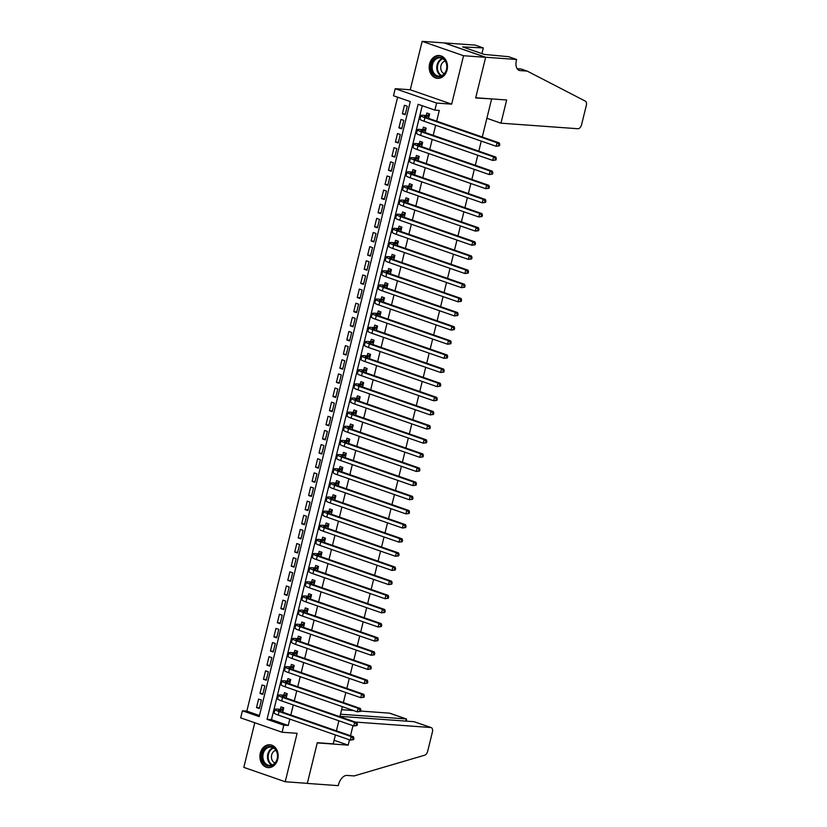 <?xml version="1.0" encoding="UTF-8"?>
<svg xmlns="http://www.w3.org/2000/svg" width="827" height="827" viewBox="0 0 827 827"><rect width="100%" height="100%" fill="white"/><g stroke="black" fill="none" stroke-linecap="round" stroke-linejoin="round"><path stroke-width="1.24" d="M429.606 63.886A11.444 9.128 -85.9 0 0 437.514 78.338A11.444 9.128 -85.9 0 0 447.066 69.944A11.444 9.128 -85.9 0 0 439.158 55.502A11.444 9.128 -85.9 0 0 429.606 63.886M260.309 753.149A11.444 9.128 -85.9 0 0 268.206 767.601A11.444 9.128 -85.9 0 0 277.758 759.207A11.444 9.128 -85.9 0 0 269.86 744.765A11.444 9.128 -85.9 0 0 260.309 753.149M393.487 95.756L395.223 88.685L436.625 103.065L434.888 110.125L418.1 104.305L267.038 719.345L283.816 725.165L282.079 732.236L240.688 717.867L242.425 710.796L259.202 716.627L410.275 101.587L393.487 95.756M516.606 59.482L485.666 57.249L475.721 97.751L506.662 99.995L500.966 123.182L577.877 128.733A4.404 2.605 109.1 0 0 581.577 124.681L586.312 105.38A4.404 2.605 109.1 0 0 585.309 101.121L527.244 71.112L520.173 70.605A10.275 6.068 -70.9 0 1 519.242 70.409A10.275 6.068 -70.9 0 1 516.42 60.257L516.606 59.482L508.502 56.67L484.25 54.427L462.655 46.922L483.319 47.925L475.215 45.113L422.152 41.35L410.254 89.771L395.223 88.685M254.778 722.757L243.82 767.373L285.222 781.742L297.11 733.322L282.079 732.236M397.632 97.193L246.839 711.117L242.425 710.796M444.254 42.942L485.645 57.321L463.544 55.719L422.152 41.35M335.411 734.934L333.219 743.845L317.31 742.698L307.324 783.345L285.222 781.742M424.758 121.486L427.559 122.458M428.562 118.364L429.637 113.992L426.835 113.02L426.225 115.501M424.075 136.62L421.367 135.649M425.088 132.496L426.163 128.133L423.362 127.162L422.752 129.643M417.811 149.759L420.612 150.731M421.615 146.637L422.69 142.275L419.889 141.303L419.279 143.774M417.128 164.893L414.42 163.932M418.142 160.779L419.217 156.417L416.415 155.445L415.805 157.916M410.947 178.074L413.665 179.014M414.668 174.921L415.743 170.548L412.942 169.576L412.342 172.057M410.182 193.177L407.391 192.184M411.195 189.052L412.27 184.69L409.468 183.718L408.869 186.189M404 206.347L406.719 207.288M407.721 203.194L408.796 198.831L405.995 197.86L405.395 200.33M403.245 221.45L400.444 220.458M404.248 217.336L405.323 212.963L402.532 211.991L401.922 214.472M399.772 235.592L397.053 234.62M400.775 231.477L401.85 227.105L399.059 226.133L398.449 228.614M396.298 249.723L393.507 248.731M397.301 245.609L398.376 241.246L395.585 240.275L394.975 242.745M392.825 263.865L390.117 262.903M393.828 259.75L394.903 255.388L392.112 254.416L391.502 256.887M386.56 277.014L389.352 277.986M390.365 273.892L391.429 269.519L388.638 268.548L388.028 271.029M385.878 292.148L383.087 291.156M386.891 288.023L387.956 283.661L385.165 282.689L384.555 285.16M379.614 305.287L382.405 306.259M383.418 302.165L384.483 297.803L381.692 296.831L381.082 299.302M378.931 320.421L376.223 319.46M379.944 316.307L381.009 311.934L378.218 310.962L377.608 313.443M372.75 333.591L375.458 334.542M376.471 330.449L377.546 326.076L374.745 325.104L374.135 327.585M371.985 348.694L369.193 347.702M372.998 344.58L374.073 340.217L371.271 339.246L370.661 341.716M365.803 361.875L368.522 362.815M369.524 358.722L370.599 354.359L367.798 353.387L367.188 355.858M362.247 375.985L365.048 376.957M366.051 372.863L367.126 368.491L364.325 367.519L363.715 370M361.564 391.119L358.856 390.148M362.577 386.995L363.653 382.632L360.851 381.66L360.241 384.131M358.091 405.251L355.3 404.258M359.104 401.136L360.179 396.774L357.378 395.802L356.768 398.273M354.618 419.392L351.909 418.431M355.631 415.278L356.706 410.905L353.904 409.944L353.305 412.415M348.353 432.542L351.155 433.513M352.157 429.42L353.232 425.047L350.431 424.075L349.831 426.556M344.962 446.704L347.681 447.645M348.684 443.551L349.759 439.189L346.958 438.217L346.358 440.688M341.406 460.815L344.208 461.786M345.21 457.693L346.286 453.33L343.484 452.359L342.885 454.829M340.734 475.949L338.016 474.987M341.737 471.835L342.812 467.462L340.021 466.49L339.411 468.971M334.542 489.119L337.261 490.07M338.264 485.966L339.339 481.603L336.548 480.632L335.938 483.102M333.788 504.222L331.079 503.261M334.79 500.108L335.865 495.745L333.074 494.773L332.464 497.244M327.523 517.371L330.314 518.343M331.327 514.249L332.392 509.877L329.601 508.915L328.991 511.386M326.841 532.505L324.05 531.513M327.854 528.391L328.919 524.018L326.127 523.046L325.518 525.527M320.659 545.675L323.367 546.616M324.38 542.522L325.445 538.16L322.654 537.188L322.044 539.659M319.894 560.778L317.103 559.786M320.907 556.664L321.972 552.302L319.181 551.33L318.571 553.801M316.421 574.92L313.712 573.959M317.434 570.806L318.498 566.433L315.707 565.461L315.097 567.942M310.156 588.069L312.957 589.041M313.96 584.937L315.035 580.575L312.234 579.603L311.624 582.074M306.765 602.232L309.484 603.172M310.487 599.079L311.562 594.716L308.76 593.745L308.151 596.215M303.209 616.342L306.011 617.314M307.013 613.221L308.089 608.858L305.287 607.886L304.677 610.357M302.527 631.477L299.819 630.515M303.54 627.362L304.615 622.989L301.814 622.018L301.204 624.499M296.262 644.615L299.064 645.587M300.067 641.494L301.142 637.131L298.34 636.159L297.73 638.63M295.58 659.75L292.872 658.788M296.593 655.635L297.668 651.273L294.867 650.301L294.257 652.772M289.398 672.93L292.117 673.871M293.12 669.777L294.195 665.404L291.393 664.432L290.794 666.913M288.633 688.033L285.842 687.041M289.646 683.908L290.722 679.546L287.92 678.574L287.32 681.055M282.452 701.203L285.17 702.144M286.173 698.05L287.248 693.688L284.447 692.716L283.847 695.187M259.502 707.788L256.515 707.571L258.603 699.084L261.394 700.056L259.316 708.543L256.515 707.571M262.976 693.646L259.988 693.429L262.076 684.942L264.867 685.914L262.79 694.401L259.988 693.429M266.449 679.505L263.462 679.287L265.55 670.811L268.341 671.782L266.263 680.259L263.462 679.287M269.922 665.363L266.935 665.156L269.023 656.669L271.814 657.641L269.736 666.128L266.935 665.156M273.396 651.231L270.408 651.014L272.497 642.527L275.288 643.499L273.21 651.986L270.408 651.014M276.869 637.09L273.882 636.873L275.97 628.396L278.761 629.368L276.683 637.844L273.882 636.873M280.332 622.948L277.355 622.731L279.443 614.254L282.234 615.226L280.157 623.703L277.355 622.731M283.806 608.817L280.829 608.6L282.906 600.113L285.708 601.084L283.62 609.571L280.829 608.6M287.279 594.675L284.302 594.458L286.38 585.971L289.181 586.943L287.093 595.43L284.302 594.458M290.753 580.533L287.775 580.316L289.853 571.839L292.655 572.811L290.566 581.288L287.775 580.316M294.226 566.392L291.249 566.185L293.327 557.698L296.128 558.67L294.04 567.157L291.249 566.185M297.699 552.26L294.722 552.043L296.8 543.556L299.601 544.528L297.513 553.015L294.722 552.043M301.173 538.119L298.196 537.901L300.273 529.425L303.075 530.386L300.987 538.873L298.196 537.901M304.646 523.977L301.669 523.76L303.747 515.283L306.548 516.255L304.46 524.731L301.669 523.76M308.12 509.845L305.142 509.628L307.22 501.141L310.022 502.113L307.933 510.6L305.142 509.628M311.593 495.704L308.605 495.487L310.694 487L313.495 487.971L311.407 496.458L308.605 495.487M315.066 481.562L312.079 481.345L314.167 472.868L316.968 473.84L314.88 482.317L312.079 481.345M318.54 467.42L315.552 467.214L317.64 458.727L320.431 459.698L318.354 468.185L315.552 467.214M322.013 453.289L319.026 453.072L321.114 444.585L323.905 445.557L321.827 454.044L319.026 453.072M325.487 439.147L322.499 438.93L324.587 430.453L327.378 431.415L325.3 439.902L322.499 438.93M328.96 425.006L325.972 424.789L328.061 416.312L330.852 417.284L328.774 425.76L325.972 424.789M332.433 410.874L329.446 410.657L331.534 402.17L334.325 403.142L332.247 411.629L329.446 410.657M335.907 396.733L332.919 396.515L335.007 388.028L337.798 389L335.721 397.487L332.919 396.515M339.38 382.591L336.393 382.374L338.481 373.897L341.272 374.869L339.194 383.346L336.393 382.374M342.843 368.449L339.866 368.242L341.954 359.755L344.745 360.727L342.667 369.214L339.866 368.242M346.317 354.318L343.339 354.101L345.417 345.614L348.219 346.585L346.131 355.072L343.339 354.101M349.79 340.176L346.813 339.959L348.891 331.482L351.692 332.444L349.604 340.931L346.813 339.959M353.263 326.034L350.286 325.817L352.364 317.341L355.165 318.312L353.077 326.789L350.286 325.817M356.737 311.903L353.76 311.686L355.837 303.199L358.639 304.171L356.551 312.658L353.76 311.686M360.21 297.761L357.233 297.544L359.311 289.057L362.112 290.029L360.024 298.516L357.233 297.544M363.684 283.62L360.706 283.403L362.784 274.926L365.586 275.898L363.498 284.374L360.706 283.403M367.157 269.478L364.18 269.271L366.258 260.784L369.059 261.756L366.971 270.233L364.18 269.271M370.63 255.347L367.643 255.13L369.731 246.642L372.532 247.614L370.444 256.101L367.643 255.13M374.104 241.205L371.116 240.988L373.204 232.501L376.006 233.472L373.918 241.96L371.116 240.988M377.577 227.063L374.59 226.846L376.678 218.369L379.479 219.341L377.391 227.818L374.59 226.846M381.051 212.932L378.063 212.715L380.151 204.228L382.942 205.199L380.865 213.686L378.063 212.715M384.524 198.79L381.536 198.573L383.625 190.086L386.416 191.058L384.338 199.545L381.536 198.573M387.997 184.648L385.01 184.431L387.098 175.955L389.889 176.926L387.811 185.403L385.01 184.431M391.471 170.507L388.483 170.3L390.571 161.813L393.363 162.785L391.285 171.261L388.483 170.3M394.944 156.375L391.957 156.158L394.045 147.671L396.836 148.643L394.758 157.13L391.957 156.158M398.418 142.234L395.43 142.017L397.518 133.529L400.309 134.501L398.232 142.988L395.43 142.017M401.891 128.092L398.903 127.875L400.992 119.398L403.783 120.37L401.705 128.847L398.903 127.875M246.839 711.117L259.482 715.5M405.178 114.715L407.256 106.228L404.455 105.256L402.377 113.744L405.178 114.715M422.246 105.742L271.463 719.655L288.241 725.486L289.812 719.097M290.815 715.004L293.285 704.966M294.288 700.872L296.759 690.824M297.761 686.73L300.232 676.682M301.235 672.589L303.695 662.551M304.708 658.447L307.168 648.409M308.182 644.316L310.642 634.268M311.655 630.174L314.115 620.126M315.128 616.032L317.589 605.995M318.602 601.901L321.062 591.853M322.065 587.759L324.535 577.711M325.538 573.618L328.009 563.58M329.012 559.476L331.482 549.438M332.485 545.344L334.956 535.296M335.958 531.203L338.429 521.155M339.432 517.061L341.902 507.023M342.905 502.93L345.376 492.882M346.379 488.788L348.849 478.74M349.852 474.646L352.323 464.598M353.325 460.505L355.796 450.467M356.799 446.373L359.269 436.325M360.272 432.232L362.743 422.183M363.746 418.09L366.206 408.052M367.219 403.958L369.679 393.91M370.692 389.817L373.153 379.769M374.166 375.675L376.626 365.627M377.639 361.533L380.1 351.496M381.113 347.402L383.573 337.354M384.576 333.26L387.046 323.212M388.049 319.119L390.52 309.081M391.522 304.987L393.993 294.939M394.996 290.846L397.467 280.798M398.469 276.704L400.94 266.656M401.943 262.562L404.413 252.524M405.416 248.431L407.887 238.383M408.889 234.289L411.36 224.241M412.363 220.147L414.834 210.11M415.836 206.006L418.307 195.968M419.31 191.874L421.78 181.826M422.783 177.733L425.243 167.685M426.256 163.591L428.717 153.553M429.73 149.46L432.19 139.412M433.203 135.318L435.664 125.27M436.677 121.176L439.313 110.446L434.888 110.125M281.687 716.306L278.895 715.314M282.7 712.192L283.775 707.829L280.973 706.858L280.374 709.328M485.645 57.321L475.67 97.968L490.793 98.847M491.579 99.116L482.275 137.003M481.262 141.107L478.802 151.145M477.789 155.238L475.329 165.286M474.316 169.38L471.855 179.428M470.852 183.522L468.382 193.559M467.379 197.653L464.908 207.701M463.906 211.795L461.435 221.843M460.432 225.936L457.962 235.974M456.959 240.078L454.488 250.116M453.485 254.209L451.015 264.258M450.012 268.351L447.541 278.399M446.539 282.493L444.068 292.531M443.065 296.624L440.595 306.672M439.592 310.766L437.121 320.814M436.118 324.908L433.648 334.945M432.645 339.049L430.174 349.087M429.172 353.181L426.711 363.229M425.698 367.322L423.238 377.37M422.225 381.464L419.765 391.502M418.751 395.595L416.291 405.643M415.278 409.737L412.818 419.785M411.805 423.879L409.344 433.917M408.342 438.021L405.871 448.058M404.868 452.152L402.398 462.2M401.395 466.294L398.924 476.342M397.921 480.435L395.451 490.473M394.448 494.567L391.977 504.615M390.975 508.708L388.504 518.756M387.501 522.85L385.031 532.898M384.028 536.992L381.557 547.029M380.554 551.123L378.084 561.171M377.081 565.265L374.61 575.313M373.608 579.407L371.137 589.444M370.134 593.538L367.664 603.586M366.661 607.68L364.2 617.728M363.187 621.821L360.727 631.869M359.714 635.963L357.254 646.001M356.241 650.094L353.78 660.142M352.767 664.236L350.307 674.284M349.294 678.378L346.833 688.415M345.831 692.519L343.36 702.557M342.357 706.651L339.887 716.699M338.884 720.793L336.413 730.841M410.254 89.771L451.656 104.15L463.544 55.719M451.656 104.15L436.625 103.065M288.241 725.486L283.816 725.165M271.463 719.655L267.038 719.345M405.354 113.95L402.377 113.744M283.165 710.3L280.115 710.083A7.34 0.93 13.8 0 0 278.585 710.269A7.34 0.93 13.8 0 0 281.294 711.706L353.398 736.733L353.935 738.253L353.046 738.191L352.695 739.596L353.584 739.669L353.935 738.253M353.584 739.669L350.317 740.103L351.186 736.578L279.081 711.54A11.009 1.385 -166.2 0 1 275.019 709.39A11.009 1.385 -166.2 0 1 277.324 709.111L281.263 709.39L283.682 708.191M352.695 739.596L350.317 740.103L278.213 715.076A11.009 1.385 -166.2 0 1 274.15 712.926L275.019 709.39M353.046 738.191L351.186 736.578L353.398 736.733M283.227 710.073L281.263 709.39M277.458 753.728A9.903 7.898 94.1 0 1 271.483 765.812A9.903 7.898 94.1 0 1 262.025 758.731A9.903 7.898 94.1 0 1 268 746.657A9.903 7.898 94.1 0 1 277.458 753.728M263.038 758.576A9.169 7.309 -85.9 0 0 269.519 765.409A9.169 7.309 -85.9 0 0 277.324 753.945A9.169 7.309 -85.9 0 0 270.842 747.112A9.169 7.309 -85.9 0 0 263.038 758.576M275.898 750.306A6.533 5.21 -85.9 0 0 271.556 758.38A6.533 5.21 -85.9 0 0 274.988 762.98M270.956 744.931A11.371 9.066 -85.9 0 0 270.563 744.889A11.371 9.066 -85.9 0 0 260.887 759.103A11.371 9.066 -85.9 0 0 268.92 767.58A11.371 9.066 -85.9 0 0 269.313 767.59M446.756 64.465A9.903 7.898 94.1 0 1 440.791 76.539A9.903 7.898 94.1 0 1 431.332 69.468A9.903 7.898 94.1 0 1 437.297 57.394A9.903 7.898 94.1 0 1 446.756 64.465M432.345 69.313A9.169 7.309 -85.9 0 0 438.827 76.146A9.169 7.309 -85.9 0 0 446.621 64.682A9.169 7.309 -85.9 0 0 440.14 57.849A9.169 7.309 -85.9 0 0 432.345 69.313M445.195 61.043A6.533 5.21 -85.9 0 0 440.853 69.117A6.533 5.21 -85.9 0 0 444.285 73.717M440.253 55.657A11.371 9.066 -85.9 0 0 439.861 55.626A11.371 9.066 -85.9 0 0 430.185 69.84A11.371 9.066 -85.9 0 0 438.227 78.307A11.371 9.066 -85.9 0 0 438.62 78.327M355.331 722.054L430.805 727.512L414.079 721.702L339.969 716.347M414.079 721.702L431.208 727.595A4.404 2.605 109.1 0 1 432.418 731.947L427.673 751.247A4.404 2.605 109.1 0 1 424.644 755.216L354.132 775.933L347.061 775.426A10.275 6.068 109.1 0 0 338.439 784.875L338.243 785.65L307.303 783.417L317.248 742.904L348.198 745.137L349.501 739.824M334.098 740.248L348.198 745.137M350.503 735.73L352.974 725.682M340.497 714.208L406.14 718.942L389.403 713.143A4.404 2.605 -70.9 0 1 389.806 713.225L406.491 719.014L405.612 721.092M341.603 709.69L353.584 710.548M360.613 711.065L389.403 713.143M406.481 721.154L406.491 719.014M527.244 71.112L521.124 68.992L517.154 68.703M485.666 57.249L444.275 42.88M500.966 123.182L486.865 118.282M481.924 53.61L483.319 47.925M465.146 47.79L465.312 47.118M286.638 696.158L283.589 695.941A7.34 0.93 13.8 0 0 282.059 696.127A7.34 0.93 13.8 0 0 284.767 697.564L356.871 722.591L357.409 724.111L356.52 724.049L356.168 725.465L357.057 725.527L357.409 724.111M357.057 725.527L353.791 725.972L354.659 722.436L282.555 697.399A11.009 1.385 -166.2 0 1 278.492 695.259A11.009 1.385 -166.2 0 1 280.798 694.969L284.736 695.249L287.155 694.049M356.168 725.465L353.791 725.972L281.687 700.934A11.009 1.385 -166.2 0 1 277.624 698.794L278.492 695.259M356.52 724.049L354.659 722.436L356.871 722.591M286.7 695.931L284.736 695.249M290.112 682.017L287.062 681.799A7.34 0.93 13.8 0 0 285.532 681.996A7.34 0.93 13.8 0 0 288.241 683.422L360.345 708.46L360.872 709.969L359.993 709.907L359.642 711.323L360.531 711.385L360.872 709.969M360.531 711.385L357.264 711.83L358.132 708.294L286.028 683.267A11.009 1.385 -166.2 0 1 281.966 681.117A11.009 1.385 -166.2 0 1 284.271 680.828L288.209 681.117L290.628 679.918M359.642 711.323L357.264 711.83L285.16 686.803A11.009 1.385 -166.2 0 1 281.097 684.653L281.966 681.117M359.993 709.907L358.132 708.294L360.345 708.46M290.174 681.799L288.209 681.117M293.585 667.885L290.535 667.658A7.34 0.93 13.8 0 0 289.005 667.854A7.34 0.93 13.8 0 0 291.714 669.281L363.818 694.318L364.345 695.838L363.466 695.765L363.115 697.182L364.004 697.244L364.345 695.838M364.004 697.244L360.737 697.688L361.606 694.153L289.502 669.126A11.009 1.385 -166.2 0 1 285.439 666.976A11.009 1.385 -166.2 0 1 287.734 666.686L291.683 666.976L294.102 665.776M363.115 697.182L360.737 697.688L288.633 672.661A11.009 1.385 -166.2 0 1 284.571 670.511L285.439 666.976M363.466 695.765L361.606 694.153L363.818 694.318M293.637 667.658L291.683 666.976M297.058 653.743L294.009 653.526A7.34 0.93 13.8 0 0 292.479 653.712A7.34 0.93 13.8 0 0 295.187 655.149L367.291 680.176L367.819 681.696L366.94 681.634L366.588 683.05L367.477 683.112L367.819 681.696M367.477 683.112L364.211 683.557L365.079 680.021L292.975 654.984A11.009 1.385 -166.2 0 1 288.912 652.844A11.009 1.385 -166.2 0 1 291.207 652.555L295.156 652.834L297.575 651.635M366.588 683.05L364.211 683.557L292.107 658.519A11.009 1.385 -166.2 0 1 288.044 656.369L288.912 652.844M366.94 681.634L365.079 680.021L367.291 680.176M297.11 653.516L295.156 652.834M300.532 639.602L297.482 639.385A7.34 0.93 13.8 0 0 295.952 639.581A7.34 0.93 13.8 0 0 298.65 641.008L370.765 666.035L371.292 667.554L370.413 667.492L370.062 668.909L370.951 668.971L371.292 667.554M370.951 668.971L367.684 669.415L368.553 665.88L296.448 640.842A11.009 1.385 -166.2 0 1 292.386 638.702A11.009 1.385 -166.2 0 1 294.681 638.413L298.619 638.702L301.049 637.493M370.062 668.909L367.684 669.415L295.58 644.378A11.009 1.385 -166.2 0 1 291.517 642.238L292.386 638.702M370.413 667.492L368.553 665.88L370.765 666.035M300.583 639.374L298.619 638.702M304.005 625.47L300.956 625.243A7.34 0.93 13.8 0 0 299.426 625.439A7.34 0.93 13.8 0 0 302.124 626.866L374.238 651.903L374.765 653.413L373.887 653.351L373.535 654.767L374.424 654.829L374.765 653.413M374.424 654.829L371.158 655.273L372.026 651.738L299.922 626.711A11.009 1.385 -166.2 0 1 295.859 624.561A11.009 1.385 -166.2 0 1 298.154 624.271L302.093 624.561L304.522 623.362M373.535 654.767L371.158 655.273L299.054 630.246A11.009 1.385 -166.2 0 1 294.991 628.096L295.859 624.561M373.887 653.351L372.026 651.738L374.238 651.903M304.057 625.243L302.093 624.561M307.479 611.329L304.429 611.112A7.34 0.93 13.8 0 0 302.899 611.298A7.34 0.93 13.8 0 0 305.597 612.735L377.712 637.762L378.239 639.281L377.36 639.219L377.009 640.625L377.898 640.698L378.239 639.281M377.898 640.698L374.631 641.132L375.499 637.607L303.395 612.569A11.009 1.385 -166.2 0 1 299.333 610.419A11.009 1.385 -166.2 0 1 301.628 610.14L305.566 610.419L307.995 609.22M377.009 640.625L374.631 641.132L302.527 616.105A11.009 1.385 -166.2 0 1 298.464 613.954L299.333 610.419M377.36 639.219L375.499 637.607L377.712 637.762M307.53 611.101L305.566 610.419M310.952 597.187L307.902 596.97A7.34 0.93 13.8 0 0 306.372 597.156A7.34 0.93 13.8 0 0 309.071 598.593L381.185 623.62L381.712 625.14L380.833 625.078L380.482 626.494L381.371 626.556L381.712 625.14M381.371 626.556L378.104 627L378.973 623.465L306.869 598.428A11.009 1.385 -166.2 0 1 302.806 596.288A11.009 1.385 -166.2 0 1 305.101 595.998L309.04 596.277L311.469 595.078M380.482 626.494L378.104 627L306 601.963A11.009 1.385 -166.2 0 1 301.938 599.823L302.806 596.288M380.833 625.078L378.973 623.465L381.185 623.62M311.004 596.96L309.04 596.277M314.425 583.045L311.376 582.828A7.34 0.93 13.8 0 0 309.836 583.025A7.34 0.93 13.8 0 0 312.544 584.451L384.658 609.489L385.186 610.998L384.307 610.936L383.955 612.352L384.834 612.414L385.186 610.998M384.834 612.414L381.578 612.859L382.446 609.323L310.332 584.296A11.009 1.385 -166.2 0 1 306.279 582.146A11.009 1.385 -166.2 0 1 308.574 581.857L312.513 582.146L314.942 580.947M383.955 612.352L381.578 612.859L309.463 587.832A11.009 1.385 -166.2 0 1 305.411 585.681L306.279 582.146M384.307 610.936L382.446 609.323L384.658 609.489M314.477 582.828L312.513 582.146M317.899 568.914L314.849 568.687A7.34 0.93 13.8 0 0 313.309 568.883A7.34 0.93 13.8 0 0 316.017 570.31L388.132 595.347L388.659 596.867L387.78 596.794L387.429 598.21L388.308 598.272L388.659 596.867M388.308 598.272L385.051 598.717L385.92 595.182L313.805 570.154A11.009 1.385 -166.2 0 1 309.753 568.004A11.009 1.385 -166.2 0 1 312.048 567.715L315.986 568.004L318.416 566.805M387.429 598.21L385.051 598.717L312.937 573.69A11.009 1.385 -166.2 0 1 308.885 571.54L309.753 568.004M387.78 596.794L385.92 595.182L388.132 595.347M317.95 568.687L315.986 568.004M321.372 554.772L318.323 554.555A7.34 0.93 13.8 0 0 316.782 554.741A7.34 0.93 13.8 0 0 319.491 556.178L391.605 581.205L392.132 582.725L391.243 582.663L390.902 584.069L391.781 584.141L392.132 582.725M391.781 584.141L388.525 584.586L389.393 581.05L317.279 556.013A11.009 1.385 -166.2 0 1 313.226 553.873A11.009 1.385 -166.2 0 1 315.521 553.583L319.46 553.863L321.889 552.663M390.902 584.069L388.525 584.586L316.41 559.548A11.009 1.385 -166.2 0 1 312.358 557.398L313.226 553.873M391.243 582.663L389.393 581.05L391.605 581.205M321.424 554.545L319.46 553.863M324.846 540.631L321.796 540.413A7.34 0.93 13.8 0 0 320.256 540.6A7.34 0.93 13.8 0 0 322.964 542.036L395.079 567.064L395.606 568.583L394.717 568.521L394.376 569.937L395.254 569.999L395.606 568.583M395.254 569.999L391.998 570.444L392.866 566.909L320.752 541.871A11.009 1.385 -166.2 0 1 316.7 539.731A11.009 1.385 -166.2 0 1 318.995 539.442L322.933 539.731L325.362 538.522M394.376 569.937L391.998 570.444L319.884 545.407A11.009 1.385 -166.2 0 1 315.831 543.267L316.7 539.731M394.717 568.521L392.866 566.909L395.079 567.064M324.897 540.403L322.933 539.731M328.319 526.499L325.259 526.272A7.34 0.93 13.8 0 0 323.729 526.468A7.34 0.93 13.8 0 0 326.438 527.895L398.542 552.932L399.079 554.441L398.19 554.379L397.849 555.796L398.728 555.858L399.079 554.441M398.728 555.858L395.471 556.302L396.34 552.767L324.225 527.74A11.009 1.385 -166.2 0 1 320.173 525.59A11.009 1.385 -166.2 0 1 322.468 525.3L326.407 525.59L328.836 524.39M397.849 555.796L395.471 556.302L323.357 531.275A11.009 1.385 -166.2 0 1 319.305 529.125L320.173 525.59M398.19 554.379L396.34 552.767L398.542 552.932M328.371 526.272L326.407 525.59M331.782 512.358L328.732 512.14A7.34 0.93 13.8 0 0 327.203 512.327A7.34 0.93 13.8 0 0 329.911 513.753L402.015 538.791L402.553 540.31L401.664 540.248L401.322 541.654L402.201 541.726L402.553 540.31M402.201 541.726L398.945 542.161L399.813 538.635L327.699 513.598A11.009 1.385 -166.2 0 1 323.646 511.448A11.009 1.385 -166.2 0 1 325.941 511.169L329.88 511.448L332.309 510.249M401.322 541.654L398.945 542.161L326.83 517.133A11.009 1.385 -166.2 0 1 322.778 514.983L323.646 511.448M401.664 540.248L399.813 538.635L402.015 538.791M331.844 512.13L329.88 511.448M335.255 498.216L332.206 497.999A7.34 0.93 13.8 0 0 330.676 498.185A7.34 0.93 13.8 0 0 333.384 499.622L405.488 524.649L406.026 526.168L405.137 526.106L404.796 527.523L405.675 527.585L406.026 526.168M405.675 527.585L402.418 528.029L403.287 524.494L331.172 499.456A11.009 1.385 -166.2 0 1 327.11 497.316A11.009 1.385 -166.2 0 1 329.415 497.027L333.353 497.306L335.783 496.107M404.796 527.523L402.418 528.029L330.304 502.992A11.009 1.385 -166.2 0 1 326.241 500.852L327.11 497.316M405.137 526.106L403.287 524.494L405.488 524.649M335.317 497.988L333.353 497.306M338.729 484.074L335.679 483.857A7.34 0.93 13.8 0 0 334.149 484.053A7.34 0.93 13.8 0 0 336.858 485.48L408.962 510.517L409.499 512.027L408.61 511.965L408.269 513.381L409.148 513.443L409.499 512.027M409.148 513.443L405.892 513.887L406.76 510.352L334.646 485.325A11.009 1.385 -166.2 0 1 330.583 483.175A11.009 1.385 -166.2 0 1 332.888 482.885L336.827 483.175L339.246 481.965M408.269 513.381L405.892 513.887L333.777 488.86A11.009 1.385 -166.2 0 1 329.715 486.71L330.583 483.175M408.61 511.965L406.76 510.352L408.962 510.517M338.791 483.857L336.827 483.175M342.202 469.943L339.153 469.715A7.34 0.93 13.8 0 0 337.623 469.912A7.34 0.93 13.8 0 0 340.331 471.338L412.435 496.376L412.973 497.895L412.084 497.823L411.743 499.239L412.621 499.301L412.973 497.895M412.621 499.301L409.355 499.746L410.223 496.21L338.119 471.183A11.009 1.385 -166.2 0 1 334.056 469.033A11.009 1.385 -166.2 0 1 336.362 468.744L340.3 469.033L342.719 467.834M411.743 499.239L409.355 499.746L337.251 474.719A11.009 1.385 -166.2 0 1 333.188 472.568L334.056 469.033M412.084 497.823L410.223 496.21L412.435 496.376M342.264 469.715L340.3 469.033M345.676 455.801L342.626 455.584A7.34 0.93 13.8 0 0 341.096 455.77A7.34 0.93 13.8 0 0 343.805 457.207L415.909 482.234L416.446 483.754L415.557 483.692L415.206 485.098L416.095 485.17L416.446 483.754M416.095 485.17L412.828 485.614L413.696 482.079L341.592 457.042A11.009 1.385 -166.2 0 1 337.53 454.902A11.009 1.385 -166.2 0 1 339.835 454.612L343.774 454.891L346.193 453.692M415.206 485.098L412.828 485.614L340.724 460.577A11.009 1.385 -166.2 0 1 336.661 458.427L337.53 454.902M415.557 483.692L413.696 482.079L415.909 482.234M345.738 455.574L343.774 454.891M349.149 441.659L346.099 441.442A7.34 0.93 13.8 0 0 344.57 441.628A7.34 0.93 13.8 0 0 347.278 443.065L419.382 468.092L419.92 469.612L419.031 469.55L418.679 470.966L419.568 471.028L419.92 469.612M419.568 471.028L416.301 471.473L417.17 467.937L345.066 442.9A11.009 1.385 -166.2 0 1 341.003 440.76A11.009 1.385 -166.2 0 1 343.308 440.471L347.247 440.76L349.666 439.55M418.679 470.966L416.301 471.473L344.197 446.435A11.009 1.385 -166.2 0 1 340.135 444.295L341.003 440.76M419.031 469.55L417.17 467.937L419.382 468.092M349.211 441.432L347.247 440.76M352.622 427.528L349.573 427.301A7.34 0.93 13.8 0 0 348.043 427.497A7.34 0.93 13.8 0 0 350.751 428.924L422.855 453.961L423.383 455.47L422.504 455.408L422.152 456.824L423.042 456.886L423.383 455.47M423.042 456.886L419.775 457.331L420.643 453.796L348.539 428.768A11.009 1.385 -166.2 0 1 344.477 426.618A11.009 1.385 -166.2 0 1 346.782 426.329L350.72 426.618L353.139 425.419M422.152 456.824L419.775 457.331L347.671 432.304A11.009 1.385 -166.2 0 1 343.608 430.154L344.477 426.618M422.504 455.408L420.643 453.796L422.855 453.961M352.674 427.301L350.72 426.618M356.096 413.386L353.046 413.159A7.34 0.93 13.8 0 0 351.516 413.355A7.34 0.93 13.8 0 0 354.225 414.782L426.329 439.819L426.856 441.339L425.977 441.277L425.626 442.683L426.515 442.745L426.856 441.339M426.515 442.745L423.248 443.189L424.117 439.654L352.013 414.627A11.009 1.385 -166.2 0 1 347.95 412.477A11.009 1.385 -166.2 0 1 350.245 412.197L354.194 412.477L356.613 411.277M425.626 442.683L423.248 443.189L351.144 418.162A11.009 1.385 -166.2 0 1 347.082 416.012L347.95 412.477M425.977 441.277L424.117 439.654L426.329 439.819M356.148 413.159L354.194 412.477M359.569 399.245L356.52 399.027A7.34 0.93 13.8 0 0 354.99 399.214A7.34 0.93 13.8 0 0 357.698 400.65L429.802 425.678L430.329 427.197L429.451 427.135L429.099 428.551L429.988 428.613L430.329 427.197M429.988 428.613L426.722 429.058L427.59 425.523L355.486 400.485A11.009 1.385 -166.2 0 1 351.423 398.345A11.009 1.385 -166.2 0 1 353.718 398.056L357.657 398.335L360.086 397.136M429.099 428.551L426.722 429.058L354.618 404.021A11.009 1.385 -166.2 0 1 350.555 401.881L351.423 398.345M429.451 427.135L427.59 425.523L429.802 425.678M359.621 399.017L357.657 398.335M363.043 385.103L359.993 384.886A7.34 0.93 13.8 0 0 358.463 385.082A7.34 0.93 13.8 0 0 361.161 386.509L433.276 411.536L433.803 413.055L432.924 412.993L432.573 414.41L433.462 414.472L433.803 413.055M433.462 414.472L430.195 414.916L431.063 411.381L358.959 386.354A11.009 1.385 -166.2 0 1 354.897 384.204A11.009 1.385 -166.2 0 1 357.192 383.914L361.13 384.204L363.56 382.994M432.573 414.41L430.195 414.916L358.091 389.889A11.009 1.385 -166.2 0 1 354.028 387.739L354.897 384.204M432.924 412.993L431.063 411.381L433.276 411.536M363.094 384.886L361.13 384.204M366.516 370.972L363.466 370.744A7.34 0.93 13.8 0 0 361.937 370.941A7.34 0.93 13.8 0 0 364.635 372.367L436.749 397.405L437.276 398.924L436.398 398.852L436.046 400.268L436.935 400.33L437.276 398.924M436.935 400.33L433.668 400.775L434.537 397.239L362.433 372.212A11.009 1.385 -166.2 0 1 358.37 370.062A11.009 1.385 -166.2 0 1 360.665 369.772L364.604 370.062L367.033 368.863M436.046 400.268L433.668 400.775L361.564 375.747A11.009 1.385 -166.2 0 1 357.502 373.597L358.37 370.062M436.398 398.852L434.537 397.239L436.749 397.405M366.568 370.744L364.604 370.062M369.989 356.83L366.94 356.613A7.34 0.93 13.8 0 0 365.41 356.799A7.34 0.93 13.8 0 0 368.108 358.236L440.222 383.263L440.75 384.782L439.871 384.72L439.519 386.126L440.409 386.199L440.75 384.782M440.409 386.199L437.142 386.643L438.01 383.108L365.906 358.07A11.009 1.385 -166.2 0 1 361.844 355.92A11.009 1.385 -166.2 0 1 364.138 355.641L368.077 355.92L370.506 354.721M439.519 386.126L437.142 386.643L365.038 361.606A11.009 1.385 -166.2 0 1 360.975 359.456L361.844 355.92M439.871 384.72L438.01 383.108L440.222 383.263M370.041 356.602L368.077 355.92M373.463 342.688L370.413 342.471A7.34 0.93 13.8 0 0 368.883 342.657A7.34 0.93 13.8 0 0 371.581 344.094L443.696 369.121L444.223 370.641L443.344 370.579L442.993 371.995L443.882 372.057L444.223 370.641M443.882 372.057L440.615 372.501L441.484 368.966L369.369 343.929A11.009 1.385 -166.2 0 1 365.317 341.789A11.009 1.385 -166.2 0 1 367.612 341.499L371.55 341.789L373.98 340.579M442.993 371.995L440.615 372.501L368.511 347.464A11.009 1.385 -166.2 0 1 364.449 345.324L365.317 341.789M443.344 370.579L441.484 368.966L443.696 369.121M373.515 342.461L371.55 341.789M376.936 328.546L373.887 328.329A7.34 0.93 13.8 0 0 372.346 328.526A7.34 0.93 13.8 0 0 375.055 329.952L447.169 354.99L447.696 356.499L446.818 356.437L446.466 357.853L447.345 357.915L447.696 356.499M447.345 357.915L444.089 358.36L444.957 354.824L372.843 329.797A11.009 1.385 -166.2 0 1 368.79 327.647A11.009 1.385 -166.2 0 1 371.085 327.358L375.024 327.647L377.453 326.448M446.466 357.853L444.089 358.36L371.974 333.333A11.009 1.385 -166.2 0 1 367.922 331.182L368.79 327.647M446.818 356.437L444.957 354.824L447.169 354.99M376.988 328.329L375.024 327.647M380.41 314.415L377.36 314.188A7.34 0.93 13.8 0 0 375.82 314.384A7.34 0.93 13.8 0 0 378.528 315.811L450.643 340.848L451.17 342.368L450.281 342.306L449.94 343.712L450.818 343.774L451.17 342.368M450.818 343.774L447.562 344.218L448.43 340.683L376.316 315.656A11.009 1.385 -166.2 0 1 372.264 313.505A11.009 1.385 -166.2 0 1 374.559 313.226L378.497 313.505L380.927 312.306M449.94 343.712L447.562 344.218L375.448 319.191A11.009 1.385 -166.2 0 1 371.395 317.041L372.264 313.505M450.281 342.306L448.43 340.683L450.643 340.848M380.461 314.188L378.497 313.505M383.883 300.273L380.833 300.056A7.34 0.93 13.8 0 0 379.293 300.242A7.34 0.93 13.8 0 0 382.002 301.679L454.116 326.706L454.643 328.226L453.754 328.164L453.413 329.58L454.292 329.642L454.643 328.226M454.292 329.642L451.035 330.087L451.904 326.551L379.789 301.514A11.009 1.385 -166.2 0 1 375.737 299.374A11.009 1.385 -166.2 0 1 378.032 299.085L381.971 299.364L384.4 298.165M453.413 329.58L451.035 330.087L378.921 305.049A11.009 1.385 -166.2 0 1 374.869 302.909L375.737 299.374M453.754 328.164L451.904 326.551L454.116 326.706M383.935 300.046L381.971 299.364M387.356 286.132L384.307 285.915A7.34 0.93 13.8 0 0 382.767 286.111A7.34 0.93 13.8 0 0 385.475 287.538L457.589 312.565L458.117 314.084L457.228 314.022L456.886 315.438L457.765 315.5L458.117 314.084M457.765 315.5L454.509 315.945L455.377 312.41L383.263 287.382A11.009 1.385 -166.2 0 1 379.211 285.232A11.009 1.385 -166.2 0 1 381.505 284.943L385.444 285.232L387.873 284.023M456.886 315.438L454.509 315.945L382.394 290.908A11.009 1.385 -166.2 0 1 378.342 288.768L379.211 285.232M457.228 314.022L455.377 312.41L457.589 312.565M387.408 285.915L385.444 285.232M390.83 272L387.77 271.773A7.34 0.93 13.8 0 0 386.24 271.969A7.34 0.93 13.8 0 0 388.948 273.396L461.052 298.433L461.59 299.953L460.701 299.881L460.36 301.297L461.239 301.359L461.59 299.953M461.239 301.359L457.982 301.803L458.851 298.268L386.736 273.241A11.009 1.385 -166.2 0 1 382.684 271.091A11.009 1.385 -166.2 0 1 384.979 270.801L388.917 271.091L391.347 269.891M460.36 301.297L457.982 301.803L385.868 276.776A11.009 1.385 -166.2 0 1 381.816 274.626L382.684 271.091M460.701 299.881L458.851 298.268L461.052 298.433M390.882 271.773L388.917 271.091M394.293 257.859L391.243 257.642A7.34 0.93 13.8 0 0 389.713 257.828A7.34 0.93 13.8 0 0 392.422 259.264L464.526 284.292L465.063 285.811L464.174 285.749L463.833 287.155L464.712 287.227L465.063 285.811M464.712 287.227L461.456 287.672L462.324 284.137L390.21 259.099A11.009 1.385 -166.2 0 1 386.157 256.949A11.009 1.385 -166.2 0 1 388.452 256.67L392.391 256.949L394.82 255.75M463.833 287.155L461.456 287.672L389.341 262.635A11.009 1.385 -166.2 0 1 385.289 260.484L386.157 256.949M464.174 285.749L462.324 284.137L464.526 284.292M394.355 257.631L392.391 256.949M397.766 243.717L394.717 243.5A7.34 0.93 13.8 0 0 393.187 243.686A7.34 0.93 13.8 0 0 395.895 245.123L467.999 270.15L468.537 271.669L467.648 271.607L467.307 273.024L468.185 273.086L468.537 271.669M468.185 273.086L464.929 273.53L465.797 269.995L393.683 244.957A11.009 1.385 -166.2 0 1 389.62 242.818A11.009 1.385 -166.2 0 1 391.926 242.528L395.864 242.807L398.283 241.608M467.307 273.024L464.929 273.53L392.815 248.493A11.009 1.385 -166.2 0 1 388.752 246.353L389.62 242.818M467.648 271.607L465.797 269.995L467.999 270.15M397.828 243.489L395.864 242.807M401.24 229.575L398.19 229.358A7.34 0.93 13.8 0 0 396.66 229.555A7.34 0.93 13.8 0 0 399.369 230.981L471.473 256.019L472.01 257.528L471.121 257.466L470.78 258.882L471.659 258.944L472.01 257.528M471.659 258.944L468.402 259.389L469.271 255.853L397.156 230.826A11.009 1.385 -166.2 0 1 393.094 228.676A11.009 1.385 -166.2 0 1 395.399 228.386L399.338 228.676L401.757 227.477M470.78 258.882L468.402 259.389L396.288 234.361A11.009 1.385 -166.2 0 1 392.225 232.211L393.094 228.676M471.121 257.466L469.271 255.853L471.473 256.019M401.302 229.358L399.338 228.676M404.713 215.444L401.664 215.216A7.34 0.93 13.8 0 0 400.134 215.413A7.34 0.93 13.8 0 0 402.842 216.839L474.946 241.877L475.484 243.396L474.595 243.324L474.253 244.74L475.132 244.802L475.484 243.396M475.132 244.802L471.866 245.247L472.734 241.711L400.63 216.684A11.009 1.385 -166.2 0 1 396.567 214.534A11.009 1.385 -166.2 0 1 398.872 214.255L402.811 214.534L405.23 213.335M474.253 244.74L471.866 245.247L399.761 220.22A11.009 1.385 -166.2 0 1 395.699 218.07L396.567 214.534M474.595 243.324L472.734 241.711L474.946 241.877M404.775 215.216L402.811 214.534M408.187 201.302L405.137 201.085A7.34 0.93 13.8 0 0 403.607 201.271A7.34 0.93 13.8 0 0 406.315 202.708L478.419 227.735L478.957 229.255L478.068 229.193L477.717 230.609L478.606 230.671L478.957 229.255M478.606 230.671L475.339 231.115L476.207 227.58L404.103 202.543A11.009 1.385 -166.2 0 1 400.041 200.403A11.009 1.385 -166.2 0 1 402.346 200.113L406.284 200.392L408.703 199.193M477.717 230.609L475.339 231.115L403.235 206.078A11.009 1.385 -166.2 0 1 399.172 203.938L400.041 200.403M478.068 229.193L476.207 227.58L478.419 227.735M408.249 201.075L406.284 200.392M411.66 187.16L408.61 186.943A7.34 0.93 13.8 0 0 407.08 187.14A7.34 0.93 13.8 0 0 409.789 188.566L481.893 213.593L482.43 215.113L481.541 215.051L481.19 216.467L482.079 216.529L482.43 215.113M482.079 216.529L478.812 216.974L479.681 213.438L407.577 188.411A11.009 1.385 -166.2 0 1 403.514 186.261A11.009 1.385 -166.2 0 1 405.819 185.972L409.758 186.261L412.177 185.052M481.19 216.467L478.812 216.974L406.708 191.936A11.009 1.385 -166.2 0 1 402.646 189.796L403.514 186.261M481.541 215.051L479.681 213.438L481.893 213.593M411.722 186.943L409.758 186.261M415.133 173.029L412.084 172.802A7.34 0.93 13.8 0 0 410.554 172.998A7.34 0.93 13.8 0 0 413.262 174.425L485.366 199.462L485.894 200.982L485.015 200.909L484.663 202.326L485.552 202.388L485.894 200.982M485.552 202.388L482.286 202.832L483.154 199.297L411.05 174.27A11.009 1.385 -166.2 0 1 406.987 172.119A11.009 1.385 -166.2 0 1 409.282 171.83L413.231 172.119L415.65 170.92M484.663 202.326L482.286 202.832L410.182 177.805A11.009 1.385 -166.2 0 1 406.119 175.655L406.987 172.119M485.015 200.909L483.154 199.297L485.366 199.462M415.185 172.802L413.231 172.119M418.607 158.887L415.557 158.67A7.34 0.93 13.8 0 0 414.027 158.856A7.34 0.93 13.8 0 0 416.736 160.293L488.84 185.32L489.367 186.84L488.488 186.778L488.137 188.184L489.026 188.256L489.367 186.84M489.026 188.256L485.759 188.69L486.627 185.165L414.523 160.128A11.009 1.385 -166.2 0 1 410.461 157.978A11.009 1.385 -166.2 0 1 412.756 157.699L416.705 157.978L419.124 156.779M488.137 188.184L485.759 188.69L413.655 163.663A11.009 1.385 -166.2 0 1 409.592 161.513L410.461 157.978M488.488 186.778L486.627 185.165L488.84 185.32M418.658 158.66L416.705 157.978M422.08 144.746L419.031 144.529A7.34 0.93 13.8 0 0 417.501 144.715A7.34 0.93 13.8 0 0 420.209 146.152L492.313 171.179L492.84 172.698L491.962 172.636L491.61 174.052L492.499 174.115L492.84 172.698M492.499 174.115L489.233 174.559L490.101 171.024L417.997 145.986A11.009 1.385 -166.2 0 1 413.934 143.846A11.009 1.385 -166.2 0 1 416.229 143.557L420.168 143.836L422.597 142.637M491.61 174.052L489.233 174.559L417.128 149.522A11.009 1.385 -166.2 0 1 413.066 147.382L413.934 143.846M491.962 172.636L490.101 171.024L492.313 171.179M422.132 144.518L420.168 143.836M425.554 130.604L422.504 130.387A7.34 0.93 13.8 0 0 420.974 130.583A7.34 0.93 13.8 0 0 423.672 132.01L495.786 157.047L496.314 158.557L495.435 158.495L495.084 159.911L495.973 159.973L496.314 158.557M495.973 159.973L492.706 160.417L493.574 156.882L421.47 131.855A11.009 1.385 -166.2 0 1 417.408 129.705A11.009 1.385 -166.2 0 1 419.702 129.415L423.641 129.705L426.07 128.505M495.084 159.911L492.706 160.417L420.602 135.39A11.009 1.385 -166.2 0 1 416.539 133.24L417.408 129.705M495.435 158.495L493.574 156.882L495.786 157.047M425.605 130.387L423.641 129.705M429.027 116.473L425.977 116.245A7.34 0.93 13.8 0 0 424.447 116.442A7.34 0.93 13.8 0 0 427.145 117.868L499.26 142.906L499.787 144.425L498.908 144.353L498.557 145.769L499.446 145.831L499.787 144.425M499.446 145.831L496.179 146.276L497.048 142.74L424.944 117.713A11.009 1.385 -166.2 0 1 420.881 115.563A11.009 1.385 -166.2 0 1 423.176 115.273L427.114 115.563L429.544 114.364M498.557 145.769L496.179 146.276L424.075 121.249A11.009 1.385 -166.2 0 1 420.013 119.098L420.881 115.563M498.908 144.353L497.048 142.74L499.26 142.906M429.079 116.245L427.114 115.563M279.857 711.148L280.115 710.083M278.213 715.076L279.081 711.54M271.856 765.109A9.169 7.309 94.1 0 1 267.648 758.917A9.169 7.309 94.1 0 1 273.117 747.753M273.654 748.053A8.87 7.071 -85.9 0 0 268.32 758.866A8.87 7.071 -85.9 0 0 272.434 764.882M441.163 75.846A9.169 7.309 94.1 0 1 436.945 69.644A9.169 7.309 94.1 0 1 442.414 58.49M442.952 58.789A8.87 7.071 -85.9 0 0 437.617 69.602A8.87 7.071 -85.9 0 0 441.742 75.619M518.384 69.985L520.173 70.605M283.33 697.006L283.589 695.941M281.687 700.934L282.555 697.399M286.804 682.875L287.062 681.799M285.16 686.803L286.028 683.267M290.277 668.733L290.535 667.658M288.633 672.661L289.502 669.126M293.75 654.591L294.009 653.526M292.107 658.519L292.975 654.984M297.213 640.46L297.482 639.385M295.58 644.378L296.448 640.842M300.687 626.318L300.956 625.243M299.054 630.246L299.922 626.711M304.16 612.176L304.429 611.112M302.527 616.105L303.395 612.569M307.634 598.035L307.902 596.97M306 601.963L306.869 598.428M311.107 583.903L311.376 582.828M309.463 587.832L310.332 584.296M314.58 569.762L314.849 568.687M312.937 573.69L313.805 570.154M318.054 555.62L318.323 554.555M316.41 559.548L317.279 556.013M321.527 541.489L321.796 540.413M319.884 545.407L320.752 541.871M325.001 527.347L325.259 526.272M323.357 531.275L324.225 527.74M328.474 513.205L328.732 512.14M326.83 517.133L327.699 513.598M331.947 499.063L332.206 497.999M330.304 502.992L331.172 499.456M335.421 484.932L335.679 483.857M333.777 488.86L334.646 485.325M338.894 470.79L339.153 469.715M337.251 474.719L338.119 471.183M342.368 456.649L342.626 455.584M340.724 460.577L341.592 457.042M345.841 442.517L346.099 441.442M344.197 446.435L345.066 442.9M349.314 428.376L349.573 427.301M347.671 432.304L348.539 428.768M352.788 414.234L353.046 413.159M351.144 418.162L352.013 414.627M356.261 400.092L356.52 399.027M354.618 404.021L355.486 400.485M359.724 385.961L359.993 384.886M358.091 389.889L358.959 386.354M363.198 371.819L363.466 370.744M361.564 375.747L362.433 372.212M366.671 357.678L366.94 356.613M365.038 361.606L365.906 358.07M370.145 343.546L370.413 342.471M368.511 347.464L369.369 343.929M373.618 329.404L373.887 328.329M371.974 333.333L372.843 329.797M377.091 315.263L377.36 314.188M375.448 319.191L376.316 315.656M380.565 301.121L380.833 300.056M378.921 305.049L379.789 301.514M384.038 286.99L384.307 285.915M382.394 290.908L383.263 287.382M387.512 272.848L387.77 271.773M385.868 276.776L386.736 273.241M390.985 258.706L391.243 257.642M389.341 262.635L390.21 259.099M394.458 244.565L394.717 243.5M392.815 248.493L393.683 244.957M397.932 230.433L398.19 229.358M396.288 234.361L397.156 230.826M401.405 216.292L401.664 215.216M399.761 220.22L400.63 216.684M404.879 202.15L405.137 201.085M403.235 206.078L404.103 202.543M408.352 188.018L408.61 186.943M406.708 191.936L407.577 188.411M411.825 173.877L412.084 172.802M410.182 177.805L411.05 174.27M415.299 159.735L415.557 158.67M413.655 163.663L414.523 160.128M418.772 145.593L419.031 144.529M417.128 149.522L417.997 145.986M422.235 131.462L422.504 130.387M420.602 135.39L421.47 131.855M425.709 117.32L425.977 116.245M424.075 121.249L424.944 117.713"/></g></svg>
